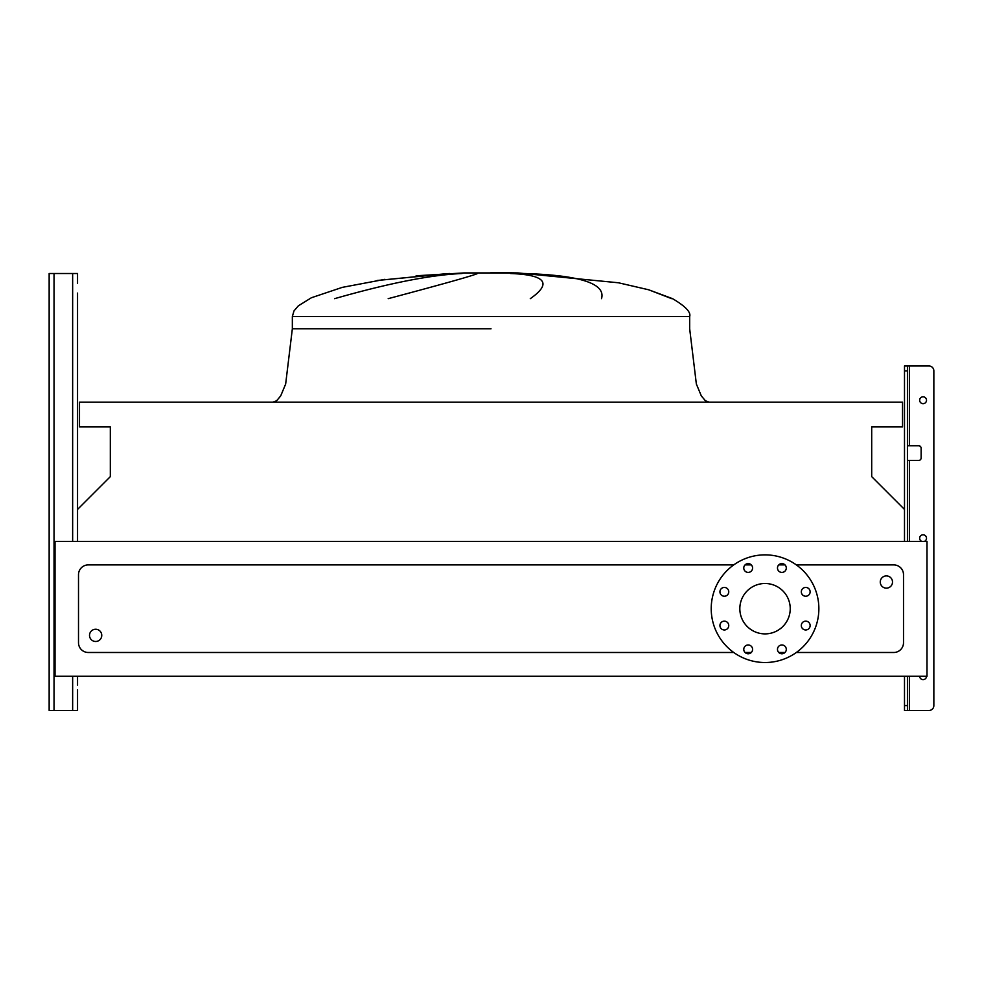 <?xml version="1.0" encoding="UTF-8"?>
<svg xmlns="http://www.w3.org/2000/svg" width="983" height="983" viewBox="0 0 983 983"><rect width="100%" height="100%" fill="white"/><g stroke="black" fill="none" stroke-linecap="round" stroke-linejoin="round"><path stroke-width="1.47" d="M904.495 541.412L904.495 509.427L871.7 476.644L871.7 426.905L902.529 426.905L902.529 402.194L79.488 402.194L79.488 426.905L110.317 426.905L110.317 476.644L77.534 509.427L77.534 541.412L77.534 293.081M77.534 689.919L77.534 710.476L77.534 689.919M49.15 705.585L49.15 273.507L77.534 273.507L77.534 283.288M49.15 278.398L49.15 710.476L77.534 710.476L77.534 694.809M921.808 541.412A3.428 3.428 0 0 1 923.086 534.801A3.428 3.428 0 0 1 924.352 541.412M926.514 676.218A3.428 3.428 0 0 1 923.086 679.646A3.428 3.428 0 0 1 919.658 676.218M926.514 400.241A3.428 3.428 0 0 1 923.086 403.669A3.428 3.428 0 0 1 919.658 400.241A3.428 3.428 0 0 1 923.086 396.813A3.428 3.428 0 0 1 926.514 400.241M907.432 710.476L904.495 710.476L904.495 705.585L907.432 705.585L907.432 710.476L928.96 710.476A4.89 4.89 0 0 0 933.85 705.585L933.85 370.886A4.89 4.89 0 0 0 928.96 365.983L909.386 365.983L928.96 365.983M907.432 445.754L918.675 445.754A2.445 2.445 0 0 1 921.132 448.199L921.132 457.98A2.445 2.445 0 0 1 918.675 460.425L907.432 460.425M904.495 509.427L904.495 365.983L909.386 365.983L909.386 445.754M907.432 705.585L907.432 676.218M907.432 541.412L907.432 370.886L904.495 370.886M904.495 705.585L904.495 676.218M907.432 365.983L907.432 370.886M77.534 685.028L77.534 676.218M416.104 275.781L464.074 272.93L491.009 272.93M449.403 273.507L377.017 280.499L447.093 273.618M334.589 298.672C388.506 283.251 431.009 274.859 462.108 273.507M477.468 273.507C474.494 275.215 444.734 283.608 388.174 298.672M89.514 635.362A6.119 6.119 0 0 1 95.634 629.243A6.119 6.119 0 0 1 101.753 635.362A6.119 6.119 0 0 1 95.634 641.481A6.119 6.119 0 0 1 89.514 635.362M892.503 582.022A6.119 6.119 0 0 0 886.383 575.903A6.119 6.119 0 0 0 880.264 582.022A6.119 6.119 0 0 0 886.383 588.141A6.119 6.119 0 0 0 892.503 582.022M801.317 625.544A4.399 4.399 0 0 0 805.716 629.956A4.399 4.399 0 0 0 810.127 625.544A4.399 4.399 0 0 0 805.716 621.145A4.399 4.399 0 0 0 801.317 625.544M801.317 591.84A4.399 4.399 0 0 0 805.716 596.239A4.399 4.399 0 0 0 810.127 591.84A4.399 4.399 0 0 0 805.716 587.441A4.399 4.399 0 0 0 801.317 591.84M777.479 568.002A4.399 4.399 0 0 0 781.89 572.413A4.399 4.399 0 0 0 786.289 568.002A4.399 4.399 0 0 0 781.89 563.603A4.399 4.399 0 0 0 777.479 568.002M743.775 568.002A4.399 4.399 0 0 0 748.174 572.413A4.399 4.399 0 0 0 752.585 568.002A4.399 4.399 0 0 0 748.174 563.603A4.399 4.399 0 0 0 743.775 568.002M719.937 591.84A4.399 4.399 0 0 0 724.348 596.239A4.399 4.399 0 0 0 728.747 591.84A4.399 4.399 0 0 0 724.348 587.441A4.399 4.399 0 0 0 719.937 591.84M719.937 625.544A4.399 4.399 0 0 0 724.348 629.956A4.399 4.399 0 0 0 728.747 625.544A4.399 4.399 0 0 0 724.348 621.145A4.399 4.399 0 0 0 719.937 625.544M743.775 649.382A4.399 4.399 0 0 0 748.174 653.781A4.399 4.399 0 0 0 752.585 649.382A4.399 4.399 0 0 0 748.174 644.971A4.399 4.399 0 0 0 743.775 649.382M777.479 649.382A4.399 4.399 0 0 0 781.89 653.781A4.399 4.399 0 0 0 786.289 649.382A4.399 4.399 0 0 0 781.89 644.971A4.399 4.399 0 0 0 777.479 649.382M765.032 554.867A53.832 53.832 0 0 1 818.864 608.698A53.832 53.832 0 0 1 765.032 662.517A53.832 53.832 0 0 1 711.213 608.698A53.832 53.832 0 0 1 765.032 554.867M765.032 633.888A25.202 25.202 0 0 1 739.83 608.698A25.202 25.202 0 0 1 765.032 583.497A25.202 25.202 0 0 1 790.234 608.698A25.202 25.202 0 0 1 765.032 633.888M796.328 652.491L893.731 652.491A9.781 9.781 0 0 0 903.512 642.698L903.512 574.686A9.781 9.781 0 0 0 893.731 564.893L796.328 564.893M785.012 564.893L778.769 564.893M751.295 564.893L745.065 564.893M733.736 564.893L88.298 564.893A9.781 9.781 0 0 0 78.505 574.686L78.505 642.698A9.781 9.781 0 0 0 88.298 652.491L733.736 652.491M745.065 652.491L751.295 652.491M778.769 652.491L785.012 652.491M671.708 298.672L648.51 289.727L672.556 298.672C685.397 306.241 691.11 312.213 689.673 316.563L689.673 328.801L696.357 384.021L701.321 395.916L705.401 400.757L709.247 402.194M530.292 298.672C552.262 283.251 545.676 274.859 510.546 273.507M524.246 273.507C580.167 275.215 605.921 283.608 601.51 298.672M55.023 676.218L926.994 676.218L926.994 541.412L55.023 541.412L55.023 676.218M933.85 705.585L933.85 370.886M921.132 448.199A2.445 2.445 0 0 0 918.675 445.754M918.675 460.425A2.445 2.445 0 0 0 921.132 457.98M909.386 676.218L909.386 710.476L928.96 710.476M72.644 710.476L72.644 676.218M72.644 541.412L72.644 273.507M54.04 710.476L54.04 273.507M909.386 541.412L909.386 460.425M491.009 328.801L292.344 328.801L491.009 328.801M384.906 279.332L342.293 287.368L311.414 297.738L298.341 305.824L293.966 310.96L292.344 316.563L689.673 316.563M292.344 316.563L292.344 328.801L285.66 384.021L280.696 395.916L276.628 400.757L272.77 402.194M464.074 272.93L517.943 272.93L491.009 272.524L517.943 272.93L618.43 282.772L648.964 289.85M447.376 273.606L377.017 280.499M517.943 272.93L491.009 272.524"/></g></svg>
